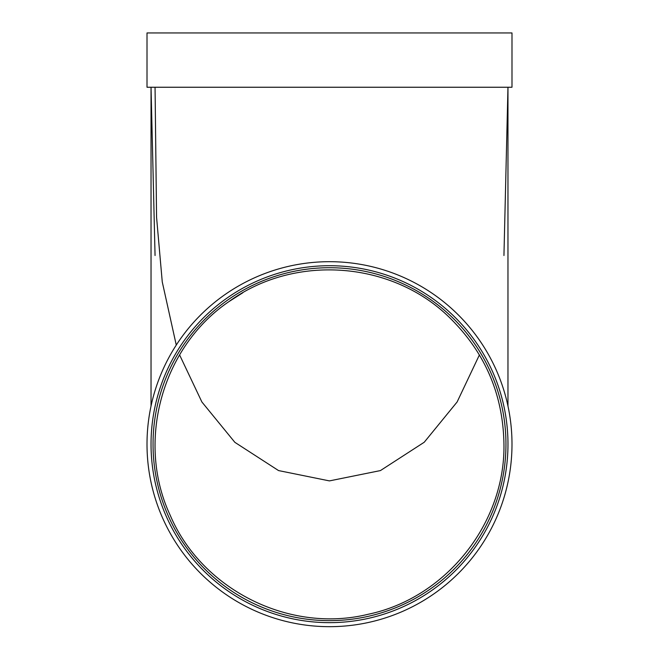 <?xml version="1.0" encoding="UTF-8"?>
<svg xmlns="http://www.w3.org/2000/svg" width="659" height="659" viewBox="0 0 659 659"><rect width="100%" height="100%" fill="white"/><g stroke="black" fill="none" stroke-linecap="round" stroke-linejoin="round"><path stroke-width="0.99" d="M242.817 292.761L228.797 301.698M155.054 87.243L156.562 217.206L162.262 281.928L176.266 345.069M179.594 354.929L201.893 401.99L234.859 442.329L278.551 470.575L329.442 480.897L380.424 470.584L424.231 442.247L457.115 401.974L479.406 354.929M449.595 317.622C485.024 352.343 503.138 394.519 503.946 444.158C505.346 523.394 445.731 598.158 368.027 614.303C289.532 633.637 201.728 589.723 170.17 515.198C135.853 441.95 161.817 347.277 228.689 301.781C293.939 253.855 391.553 260.585 449.595 317.622M507.965 90.085L507.965 406.084L507.965 87.243L503.946 255.519M155.054 255.511L151.035 87.243L151.035 406.084M147.006 444.182A182.494 182.494 0 0 0 420.747 602.227A182.494 182.494 0 0 0 420.747 286.138A182.494 182.494 0 0 0 147.006 444.182M151.035 444.182A178.465 178.465 0 0 0 418.737 598.743A178.465 178.465 0 0 0 418.737 289.622A178.465 178.465 0 0 0 151.035 444.182M153.045 444.182A176.455 176.455 0 0 0 417.732 596.996A176.455 176.455 0 0 0 417.732 291.369A176.455 176.455 0 0 0 153.045 444.182M147.006 87.243L511.994 87.243L511.994 32.95L147.006 32.95L147.006 87.243"/></g></svg>
